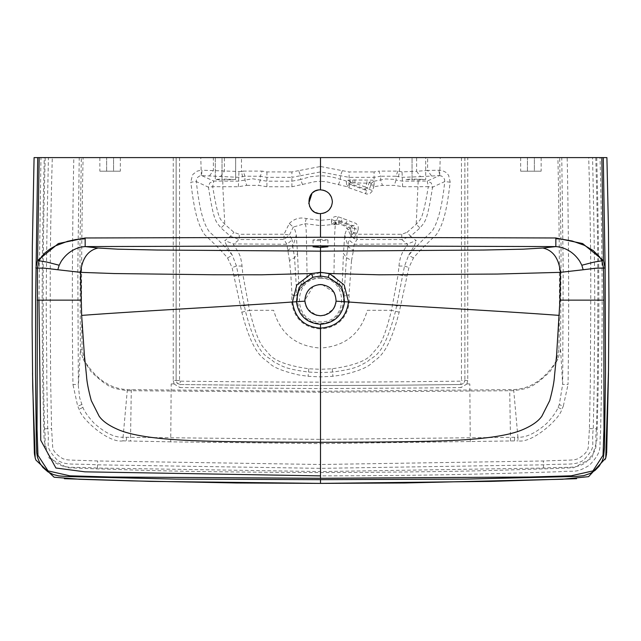 <?xml version="1.0" encoding="UTF-8"?>
<svg xmlns="http://www.w3.org/2000/svg" width="641" height="641" viewBox="0 0 641 641"><rect width="100%" height="100%" fill="white"/><g stroke="black" fill="none" stroke-linecap="round" stroke-linejoin="round"><path stroke-width="0.48" stroke-dasharray="3.21 2.4" d="M527.439 157.606C518.681 157.606 518.681 157.606 527.439 157.606C518.681 157.606 518.681 157.606 527.439 157.606L534.362 157.606L527.439 157.606L527.439 171.187C518.681 171.187 518.681 171.187 527.439 171.187C518.681 171.187 518.681 171.187 527.439 171.187L534.362 171.187L527.439 171.187L527.439 157.606M534.362 157.606C543.111 157.606 543.111 157.606 534.362 157.606C543.111 157.606 543.111 157.606 534.362 157.606L534.362 171.187C543.111 171.187 543.111 171.187 534.362 171.187C543.111 171.187 543.111 171.187 534.362 171.187L534.362 157.606M106.638 157.606C97.889 157.606 97.889 157.606 106.638 157.606C97.889 157.606 97.889 157.606 106.638 157.606L113.561 157.606L106.638 157.606L106.638 171.187C97.889 171.187 97.889 171.187 106.638 171.187C97.889 171.187 97.889 171.187 106.638 171.187L113.561 171.187L106.638 171.187L106.638 157.606M113.561 157.606C122.319 157.606 122.319 157.606 113.561 157.606C122.319 157.606 122.319 157.606 113.561 157.606L113.561 171.187C122.319 171.187 122.319 171.187 113.561 171.187C122.319 171.187 122.319 171.187 113.561 171.187L113.561 157.606M466.864 383.863L469.813 383.951L466.864 383.863L467.762 380.546L467.754 157.606L557.918 157.606C559.569 239.942 559.881 303.994 558.872 349.762L560.603 349.794L562.646 384.448L568.046 384.52L568.102 380.009C569 323.344 568.823 255.839 567.573 177.469L567.181 157.606L561.772 157.606L588.702 157.606C590.321 213.806 591.002 262.441 590.746 303.497L590.369 380.562L589.424 428.565L588.294 447.17C587.997 450.887 584.672 454.709 578.318 458.644C572.469 460.575 574.769 459.749 543.336 460.983L320.5 464.501L320.5 471.576L96.863 468.034C71.632 466.416 66.504 469.324 55.543 462.85C39.486 445.423 47.226 447.234 44.509 428.813C43.548 387.597 43.115 355.547 43.219 332.671C43.5 307.103 42.146 264.092 45.223 157.606L48.436 157.606C44.606 328.657 47.001 327.327 46.777 381.147L47.722 428.701L51.576 428.565L52.706 447.17C53.003 450.887 56.328 454.709 62.682 458.644C68.531 460.575 66.231 459.749 97.664 460.983L320.5 464.501M420.528 176.676L439.309 175.61L427.218 181.058L402.636 181.155L396.042 180.065L396.042 176.227L402.636 177.309L420.528 176.676L416.618 171.259L427.579 170.45L427.651 157.606L83.082 157.606C81.431 239.942 81.119 303.994 82.128 349.762L84.251 358.976C84.692 363.399 97.248 378.671 105.749 382.829C111.694 386.844 118.897 389.103 127.351 389.616L320.5 391.242L513.649 389.616C522.103 389.103 529.306 386.844 535.251 382.829C543.752 378.671 556.308 363.399 556.749 358.976L558.872 349.762M427.651 157.606L467.754 157.606M173.246 157.606L173.238 380.546L176.107 380.53L176.131 157.606L176.107 380.53L177.156 383.326L180.073 384.536C204.311 384.704 236.04 385.369 320.5 385.513L320.5 388.558L421.65 387.981L461.023 387.565L460.927 384.536C436.689 384.704 404.96 385.369 320.5 385.513L320.5 385.529C406.987 385.377 440.047 384.688 460.927 384.536L463.844 383.326L464.893 380.53L463.747 383.222L460.903 384.52L460.799 381.163C436.601 381.347 404.872 382.004 320.5 382.156L320.5 385.513C234.013 385.377 200.954 384.688 180.073 384.536L179.977 387.565L320.5 388.558M320.5 391.242L320.5 392.252L127.391 390.698C112.632 388.31 109.162 388.815 91.03 371.628L83.186 359.521L80.397 349.794L79.949 246.184L81.319 157.606L73.819 157.606L79.228 157.606L77.809 270.109L78.354 384.448L72.954 384.52L72.898 380.009C72 323.344 72.177 255.839 73.427 177.469L73.819 157.606L52.298 157.606C50.679 213.806 49.998 262.441 50.254 303.497L50.631 380.562L51.576 428.565M595.777 157.606C598.854 264.092 597.5 307.103 597.781 332.671C597.885 355.547 597.452 387.597 596.491 428.813L593.278 428.701L594.223 381.147C593.999 327.327 596.394 328.657 592.564 157.606L596.731 157.606C600.393 303.954 598.141 345.571 598.317 381.659L596.907 440.407L591.899 458.099L573.687 467.754L544.097 468.892C515.54 469.324 492.777 471.848 320.5 472.569C148.223 471.848 125.46 469.324 96.903 468.892L67.313 467.754L49.101 458.099L44.093 440.407L42.683 381.659C42.859 345.571 40.607 303.954 44.269 157.606L45.223 157.606M38.949 300.14L40.952 157.606L37.715 157.606M35.151 157.606L34.085 157.606M320.5 472.569L320.5 475.878C434.47 475.654 476.72 473.987 508.257 473.298L559.112 471.728C575.474 470.238 575.33 473.739 589.496 465.214C603.894 449.878 598.71 447.154 600.521 433.989L601.651 381.331C601.466 345.203 603.71 303.522 600.048 157.606L603.285 157.606M605.849 157.606L606.915 157.606M127.351 389.616L123.064 437.25L320.5 439.365L320.5 392.252L513.609 390.698C528.368 388.31 531.838 388.815 549.97 371.628L557.814 359.521L560.603 349.794L561.051 246.184L559.681 157.606L561.772 157.606L563.191 270.109L562.694 380.738L562.646 384.448L559.305 404.543L563.271 406.306L568.046 384.52M222.018 179.961L222.018 157.606L215.304 157.606L228.941 157.606L222.018 157.606L222.018 179.007L215.304 179.48L222.018 179.961L235.664 179.504L222.018 179.007M235.664 179.504L235.664 157.606L228.941 157.606L235.664 157.606L235.664 179.496M412.059 179.969L412.059 157.606L405.336 157.606L418.982 157.606L412.059 157.606L412.059 179.015L405.336 179.504L418.982 179.961L425.696 179.48L412.059 179.015M425.696 157.606L418.982 157.606L425.696 157.606L425.696 179.472L425.696 157.606M513.649 389.616L517.936 437.25C526.317 437.635 535.988 432.947 546.949 423.188C552.967 416.602 556.684 411.338 558.095 407.388L559.305 404.543M173.238 380.546L174.136 383.863L171.187 383.951L170.738 441.849L320.5 443.636L320.5 439.365L517.936 437.25L518.032 440.848C532.383 443.66 560.058 418.541 561.828 409.311L563.271 406.306M318.273 213.389L320.484 213.605L320.5 272.657L307.087 276.119L303.209 280.093L301.542 282.777L296.887 295.982L294.564 257.682L297.544 253.491L296.294 235.103C295.285 230.496 294.275 227.819 293.266 227.058L289.379 235.063L284.051 239.502L239.253 239.55L230.423 236.249L220.985 227.948C215.761 221.241 213.87 222.09 208.453 187.196L209.719 182.981L213.645 181.066L238.364 181.155L252.69 178.791L266.928 181.179L291.903 181.187L291.903 177.357L266.928 177.341L260.334 176.243L260.334 180.073L258.587 185.361L266.936 186.747L291.903 186.763L314.987 181.659L320.5 181.347L320.588 189.848M303.209 280.093L304.323 283.618L298.77 291.238M351.332 234.117L351.164 235.872L353.6 238.332L356.797 233.468L358.151 229.79L354.994 228.557L350.723 227.94L347.999 229.79L350.659 235.303L352.534 228.597L351.332 226.001L350.659 227.843L350.795 233.372L352.534 234.534L354.994 228.557L353.752 225.961L351.332 226.001L338.857 221.457L337.014 219.863L334.394 221.057L331.437 221.049L331.597 224.654L320.5 225.648L304.916 223.669L293.266 227.058L289.267 223.533L284.051 234.221L289.379 235.063L292.192 239.854L286.864 244.285L284.051 239.502L284.051 234.221L239.253 234.277L233.933 232.306L224.799 224.294C220.192 218.765 218.517 221.385 212.684 186.691L222.828 186.715L224.799 224.294L220.985 227.948M320.5 324.114L320.5 328.985C303.762 327.671 294.147 318.689 291.631 302.039L292.008 295.116L296.887 295.982L296.575 301.711C298.682 315.476 306.654 322.944 320.5 324.114C334.346 322.944 342.318 315.476 344.425 301.711L344.113 295.982L342.759 292.328L341.26 289.436L336.677 283.618L331.894 280.077L320.5 277.08L320.5 272.657L327.559 273.563L333.913 276.119L334.626 235.447C335.011 226.626 335.403 222.94 335.788 224.39L339.458 224.23L343.159 225.247L345.988 227.226L347.999 229.79M334.153 222.467L336.036 222.483L334.394 221.057L334.153 222.467L331.597 224.654L335.788 224.39L337.006 222.507L338.512 222.411L350.659 227.843L347.863 229.59M431.489 175.866L427.579 170.45L439.077 170.226L442.602 170.69L445.928 172.365L448.612 175.257L450.206 182.196C447.041 207.492 444.261 223.004 436.409 234.598C426.193 244.141 418.549 251.913 413.461 257.914L408.902 267.601L399.191 312.175C387.396 357.758 376.916 357.622 371.179 363.711C366.668 367.798 357.053 371.54 342.334 374.937L332.911 376.283L320.5 376.892L308.089 376.283L298.666 374.937C283.947 371.54 274.332 367.798 269.821 363.711C264.084 357.622 253.604 357.758 241.809 312.175L232.098 267.601L227.539 257.914C222.451 251.913 214.807 244.141 204.591 234.598C196.739 223.004 193.959 207.492 190.794 182.196L196.258 181.571L208.453 187.196L212.684 186.691L213.782 181.058L201.691 175.61L201.923 170.226L200.849 170.25L197.228 171.123L193.278 174.048L192.388 175.257L190.794 182.196M461.456 157.606L461.456 380.49L460.799 381.163M467.137 383.871L461.023 387.565M467.762 380.546L461.456 380.49M297.544 253.491L298.946 289.035L296.911 294.716L292.008 295.116L290.79 273.899C276.159 274.244 277.056 274.62 242.891 274.773L241.681 262.706L240.335 256.608L238.38 252.177L233.324 244.357L239.253 239.55L239.253 234.277M295.822 273.443L290.79 273.899L289.476 260.518L294.564 257.682L292.801 246.681L296.294 235.103M174.136 383.863L171.187 383.951M173.863 383.871L179.977 387.565M222.828 181.139L222.828 186.715L238.372 186.731L246.721 185.353L244.958 180.065L244.958 176.227L238.364 177.309L201.691 175.61L199.471 176.043L197.484 177.493L196.434 179.424L196.258 181.571C199.319 206.939 202.604 222.659 209.407 231.874C218.421 239.83 226.065 247.642 232.338 255.302L236.473 266.023L245.463 311.254C258.203 359.649 267.754 355.122 273.587 361.692C282.048 365.731 282.793 368.615 308.513 372.06L320.5 372.589L320.5 369.288L308.77 368.767C287.833 365.811 274.612 360.923 269.1 354.128C262.145 345.643 258.363 345.659 249.525 310.316L273.659 310.316C280.325 333.785 295.942 346.372 320.5 348.071L320.5 369.288L332.23 368.767C353.167 365.811 366.388 360.923 371.9 354.128C378.855 345.643 382.637 345.659 391.475 310.316L367.341 310.316C360.675 333.785 345.058 346.372 320.5 348.071L320.5 328.985C337.238 327.671 346.853 318.689 349.369 302.039L348.992 295.116L344.113 295.982L344.089 294.716L348.992 295.116L351.524 260.518L346.436 257.682L343.456 253.491L342.054 289.035L344.089 294.716L346.436 257.682L348.808 239.854L354.136 244.285L407.5 243.925L416.217 240.647L410.577 236.249L420.015 227.948C425.239 221.241 427.13 222.09 432.547 187.196L431.281 182.981L427.218 181.058L428.316 186.691L402.628 186.731L394.279 185.353L382.413 185.361L373.863 186.747L374.32 181.251L372.493 180.153L349.097 179.961L346.18 181.01L346.989 186.683L326.013 181.659L320.5 181.347L320.5 175.762L310.348 176.716L300.613 179.536L300.613 175.698L320.5 171.916L349.097 177.357L374.072 177.341L380.666 176.243L378.903 171.115L397.789 171.099L402.051 171.892L416.618 171.259L416.618 157.606M349.361 226.954L346.981 228.34L344.706 235.103L343.456 253.491M344.706 235.103L348.199 246.681L353.399 250.575L354.136 244.285L356.949 239.502L401.747 239.55L410.577 236.249L407.067 232.306L416.201 224.294C420.808 218.765 422.483 221.385 428.316 186.691L432.547 187.196L444.742 181.571C442.282 205.865 438.027 222.467 431.97 231.369C422.972 239.502 415.2 247.474 408.662 255.302L404.527 266.023L395.537 311.254C382.797 359.649 373.246 355.122 367.413 361.692C358.952 365.731 358.207 368.615 332.487 372.06L320.5 372.589L320.5 376.892M170.738 441.849L122.968 440.848L123.064 437.25C114.683 437.635 105.012 432.947 94.051 423.188C88.033 416.602 84.316 411.338 82.905 407.388L79.644 397.789L78.362 386.178L80.397 349.794L82.128 349.762M122.968 440.848C108.617 443.66 80.942 418.541 79.172 409.311L77.729 406.306L72.954 384.52M320.5 443.636L518.032 440.848M596.491 428.813C593.774 447.234 601.514 445.423 585.457 462.85C574.496 469.324 569.368 466.416 544.137 468.034L320.5 471.576M242.594 176.876L241.473 171.58L201.923 170.226M304.892 300.132L305.092 302.648M305.236 303.401L305.949 305.789M307.263 308.409L307.816 309.242M307.832 309.258L316.173 315.14M324.827 315.14L333.168 309.258M333.184 309.242L333.737 308.409M335.051 305.789L335.764 303.401M335.908 302.648L336.108 300.14L334.426 293.081M334.193 292.641L322.279 284.628M318.681 284.636L313.305 286.287L304.892 300.124M320.5 239.317L313.032 239.998L317.832 240.607L325.82 240.447L327.968 239.982L320.5 239.317M298.626 170.658L291.903 171.94L291.903 177.357L300.613 175.698L298.626 170.658L320.5 166.5L320.5 171.916M243.211 171.099L262.097 171.115L260.334 176.243L244.958 176.227L243.211 171.099L241.473 171.58L241.473 157.606M338.4 184.736L340.387 179.536L340.387 175.698L342.374 170.658L320.5 166.5M348.928 183.222L349.914 184.448L352.35 184.44L351.068 182.901L348.928 183.222L346.18 181.01L333.697 177.389L326.622 176.107L320.5 175.762M349.225 184.055L346.989 186.683L348.752 187.725L366.852 194.111L370.226 193.318L372.141 191.274L373.863 186.747L370.714 185.505L371.187 183.414L374.304 181.179L385.562 178.959L393.294 179.304L396.042 180.065L394.279 185.353M418.172 181.139L416.201 224.294L420.015 227.948M353.64 232.242L356.797 233.468L356.949 234.221L401.747 234.277L407.067 232.306M358.151 229.79L358.239 226.353L356.212 223.549L342.486 218.333L347.366 220.111L346.204 223.212L341.332 221.433L342.486 218.333L338.176 216.762L335.403 216.498L333.464 217.219L331.541 219.27L331.437 221.049M289.267 223.533C294.211 218.701 299.876 217.043 306.27 218.549L320.5 220.352L331.541 219.27L334.498 220.776M320.925 213.597L322.703 213.397M325.364 212.564L329.194 209.815M331.461 206.29L332.375 201.723L331.461 197.156M329.178 193.614L325.316 190.866M322.735 190.056L320.925 189.856M320.099 189.856L318.265 190.056M315.676 190.874L311.943 193.486M308.754 203.461L309.531 206.274M311.774 209.783L315.636 212.564M246.721 185.353L258.587 185.361M220.472 176.676L224.382 171.259L224.382 157.606M201.314 175.618L200.777 157.606M179.544 157.606L179.544 380.49L180.201 381.163C204.399 381.347 236.128 382.004 320.5 382.156M179.544 380.49L176.131 380.506L177.253 383.222L180.097 384.52L180.201 381.163M450.206 182.196L444.742 181.571L444.566 179.424L443.516 177.493L441.529 176.043L439.309 175.61L439.077 170.226M398.406 176.876L399.527 171.58L399.527 157.606M397.789 171.099L396.042 176.227L380.666 176.243L380.666 180.073L382.413 185.361M371.187 183.414L374.072 181.026L374.064 171.924L378.903 171.115M354.938 179.833L354.946 183.222L365.49 187.06L364.793 188.967L367.381 187.749L369.336 182.389L366.892 183.214L352.951 182.789L352.35 184.44L364.793 188.967L366.636 190.529L369.296 189.359L372.445 190.601M370.714 185.505L369.296 189.359L365.49 187.06L366.892 183.214L366.884 179.825M370.915 183.262L369.336 182.389L372.493 180.153M347.927 180.129L351.068 182.901L352.951 182.789L352.79 179.841M348.752 187.725L349.914 184.448L366.636 190.529L365.474 193.798M353.327 233.076L355.707 234.446L356.949 234.221L356.949 239.502L353.6 238.332L352.534 234.534M350.659 235.303L351.164 235.872L348.808 239.854M333.512 224.662L336.036 222.483L338.857 221.457L338.897 224.19M333.817 224.679L337.006 222.507M346.204 223.212L353.752 225.961L354.906 222.86M341.332 221.433L337.014 219.863L338.176 216.762M306.27 218.549L304.916 223.669C305.404 226.938 305.893 220.905 306.374 235.447L307.087 276.119L309.106 280.077L304.323 283.618C289.355 296.783 300.589 324.322 320.5 323.256C340.411 324.322 351.645 296.783 336.677 283.618L337.791 280.093L333.913 276.119L331.894 280.077M289.476 260.518L286.864 244.285L233.5 243.925L224.783 240.647L230.423 236.249L233.933 232.306M227.539 257.914L232.338 255.302C227.186 246.801 224.67 241.913 224.783 240.647M241.809 312.175L249.525 310.316L242.891 274.773L234.253 276.047M399.191 312.175L391.475 310.316L398.109 274.773L406.747 276.047M345.179 273.443L350.21 273.899C364.841 274.244 363.944 274.62 398.109 274.773L399.319 262.706L400.665 256.608L402.62 252.177L407.676 244.357L401.747 239.55L401.747 234.277M413.461 257.914L408.662 255.302C413.814 246.801 416.33 241.913 416.217 240.647M439.686 175.618L440.223 157.606M342.23 291.238L342.054 289.035L337.791 280.093M287.601 250.575L292.801 246.681L292.192 239.854M320.5 277.08L309.106 280.077M351.524 260.518L353.399 250.575M313.032 239.982L313.032 246.801M215.304 157.606L215.304 179.472L215.304 157.606M470.262 441.849L469.813 383.951M510.516 441.04L509.707 389.64M464.893 157.606L464.893 380.53L464.869 157.606M84.251 358.976L83.186 359.521M589.424 428.565L593.278 428.701C590.834 447.354 597.524 445.126 583.566 460.238C574.416 465.743 569.336 463.331 543.456 464.837L320.5 468.363L97.544 464.837C71.664 463.331 66.584 465.743 57.434 460.238C43.476 445.126 50.166 447.354 47.722 428.701L44.509 428.813M320.5 478.298L320.5 483.386M209.511 175.866L213.421 170.45L213.349 157.606M320.5 278.37C348.568 277.176 348.568 323.096 320.5 321.902C292.432 323.096 292.432 277.176 320.5 278.37M543.552 468.058L543.336 460.983M97.448 468.058L97.664 460.983M291.903 171.94L266.936 171.924L262.097 171.115M342.374 170.658L349.097 171.94L374.064 171.924M266.936 171.924L266.936 186.747M238.372 186.731L238.949 171.892M291.903 186.763L291.903 181.187L300.613 179.536L302.6 184.736M131.293 389.64L130.484 441.04M126.477 437.298L126.389 440.936M514.523 437.298L514.611 440.936M558.095 407.388L561.828 409.311M556.749 358.976L557.814 359.521M81.695 404.543L77.729 406.306M82.905 407.388L79.172 409.311M402.628 186.731L402.051 171.892M351.564 182.837L349.097 179.961L349.097 171.94M370.915 184.92L374.064 185.201L374.064 186.747M242.05 266.055L236.473 266.023L232.098 267.601M296.575 301.711L248.307 304.884L240.463 306.638M308.77 368.767L308.089 376.283M332.23 368.767L332.911 376.283M344.425 301.711L392.693 304.884L400.537 306.638M398.95 266.055L404.527 266.023L408.902 267.601M418.982 179.007L418.982 179.961M228.941 179.015L228.941 179.969M520.652 157.606L520.652 171.187M541.148 157.606L541.148 171.187M99.852 157.606L99.852 171.187M120.348 157.606L120.348 171.187M35.872 460.046L35.287 458.243M34.462 454.197L34.366 453.339M327.968 239.982L327.968 246.801M605.128 460.046L605.689 458.315M606.538 454.181L606.658 453.107"/><path stroke-width="0.96" d="M37.731 157.606L601.827 157.606L603.445 260.567L594.183 262.057L581.828 265.238L583.174 269.757L595.89 268.226L605.128 268.05L605.489 373.687L604.519 447.402L603.461 457.482L602.003 461.44L599.071 466.287L595.128 470.342L590.361 473.403L583.679 475.654L576.291 476.431L465.046 479.123L320.5 479.66L320.5 483.386L236.289 482.977L131.573 480.878L79.925 479.292L54.108 477.216L35.872 460.046L35.159 457.77L32.699 386.01L32.106 324.675L32.322 246.761L34.085 157.606L37.731 157.606L35.616 300.14L35.511 373.687L36.297 441.24L36.737 452.995L37.539 457.482L39.838 463.106L42.891 467.457L47.891 471.824L53.235 474.516L58.74 475.894L66.704 476.519L175.954 479.123L320.5 479.66M320.5 246.136L327.968 246.793L320.796 247.466L313.032 246.801L320.5 245.864L85.165 246.593L98.129 248.019C87.961 250.294 82.112 258.403 80.582 272.345L81.647 315.404L84.412 355.37L86.503 375.778C86.807 381.675 88.402 389.96 91.286 400.633L99.123 416.161C102.504 421.073 108.69 425.48 117.688 429.398C130.748 435.263 154.818 438.965 189.888 440.511C227.523 442.186 295.894 442.218 320.5 442.274C345.106 442.218 413.477 442.186 451.112 440.511C486.182 438.965 510.252 435.263 523.312 429.398C532.31 425.48 538.496 421.073 541.877 416.161L549.714 400.633C552.598 389.96 554.193 381.675 554.497 375.778L556.588 355.37L559.97 300.14L603.862 300.14L603.966 429.133L603.037 455.302L592.949 470.895L571.179 475.814L530.075 477.016L320.5 478.298L320.5 324.274C334.386 323.104 342.414 315.588 344.602 301.719C341.036 283.707 344.778 288.234 328.176 277.297L320.5 275.999L312.824 277.297C296.222 288.234 299.964 283.707 296.398 301.719C298.586 315.588 306.614 323.104 320.5 324.274M320.5 275.999L320.5 272.337L329.458 273.531L379.16 274.789L497.424 274.052L560.418 272.345L559.97 300.14M328.176 277.297L329.458 273.531L344.177 284.973L348.528 301.991C346.036 318.176 336.693 326.886 320.5 328.128C304.307 326.886 294.964 318.176 292.472 301.991L304.924 301.166L304.892 300.132C305.813 290.653 311.021 285.453 320.5 284.524C330.46 285.606 335.652 291.15 336.076 301.166L348.528 301.991C405.657 306.206 495.773 310.613 559.353 315.404M583.174 269.757L560.418 272.345C558.888 258.403 553.039 250.294 542.871 248.019L523.288 249.173L483.939 250.03L320.5 251.16L320.5 247.466M320.925 213.597L320.5 213.605C305.172 214.318 305.172 189.127 320.5 189.848C327.719 190.561 331.677 194.519 332.375 201.723C331.677 208.934 327.719 212.892 320.5 213.605L320.5 237.282L85.149 237.979L85.157 238.773L75.838 239.534L67.457 241.345L55.422 245.896L50.182 248.876L45.062 252.826L41.681 256.496L39.101 260.775L46.817 262.057L59.172 265.238L57.826 269.757L80.582 272.345L114.25 273.547L212.556 274.749L261.84 274.789L311.542 273.531L296.823 284.973L292.472 301.991C235.343 306.206 145.227 310.613 81.647 315.404M83.082 157.606L81.319 157.606M79.885 157.606L79.228 157.606M48.436 157.606L52.298 157.606M44.269 157.606L40.952 157.606M37.715 157.606L36.329 157.606M36.313 157.606L35.143 157.606M601.827 157.606L606.915 157.606L608.461 228.941L608.95 300.14L608.509 370.602L605.753 458.091L588.598 476.656L562.606 479.236L404.711 482.977L320.5 483.386L490.974 481.375L576.604 478.699M603.285 157.606L604.671 157.606M604.687 157.606L605.857 157.606M596.731 157.606L600.048 157.606M592.564 157.606L588.702 157.606M561.115 157.606L561.772 157.606M557.918 157.606L559.681 157.606M542.871 248.019L555.835 246.593L559.601 246.977C568.014 248.964 574.737 253.724 579.744 261.256L581.828 265.238M320.5 245.864L555.835 246.593L555.843 238.773L560.506 238.973L572.068 240.952L584.344 245.303L593.39 250.687L599.68 256.985L601.899 260.775L603.534 268.026L595.882 268.202L583.166 269.733M320.5 237.282L555.851 237.979L582.629 243.556L603.445 260.567L605.128 268.05L603.534 268.026L603.862 300.14M98.129 248.019L117.712 249.173L157.061 250.03L320.5 251.16L320.5 272.337L311.542 273.531L312.824 277.297M85.157 238.773L85.165 246.593L81.399 246.977C72.986 248.964 66.263 253.724 61.256 261.256L59.172 265.238M57.826 269.757L45.11 268.226L37.466 268.05L37.034 429.133L37.963 455.302L48.051 470.895L69.821 475.814L110.925 477.016L320.5 478.298L320.5 475.878L84.949 471.832L55.903 468.01L40.752 440.255L38.949 300.14M39.173 157.606L37.555 260.567L35.872 268.05L45.118 268.202L57.834 269.733M85.149 237.979L58.371 243.556L37.555 260.567L39.101 260.775L37.466 268.05L35.872 268.074M305.092 302.648L305.236 303.401M305.949 305.789L307.263 308.409M316.173 315.14L320.5 315.749L324.827 315.14M333.737 308.409L335.051 305.789M335.764 303.401L335.908 302.648M334.426 293.081L334.193 292.641M322.279 284.628L318.681 284.636M336.076 301.166C334.698 310.1 329.506 314.963 320.5 315.749C311.494 314.963 306.302 310.1 304.924 301.166M322.703 213.397L325.364 212.564M329.194 209.815L331.461 206.29M331.461 197.156L329.178 193.614M325.316 190.866L322.735 190.056M320.5 157.606L320.476 189.848M318.265 190.056L317.103 190.345M316.774 190.449L315.676 190.874M311.943 193.486L308.754 203.461M309.531 206.274L311.774 209.783M315.636 212.564L318.273 213.389M37.138 300.14L80.87 300.14M555.851 237.979L555.843 238.773M603.269 157.606L605.128 268.05M35.287 458.243L34.462 454.197M34.366 453.339L32.523 373.054M320.5 483.394L150.619 481.391L64.396 478.699M605.689 458.315L606.538 454.181M606.658 453.107L608.477 373.19"/></g></svg>

